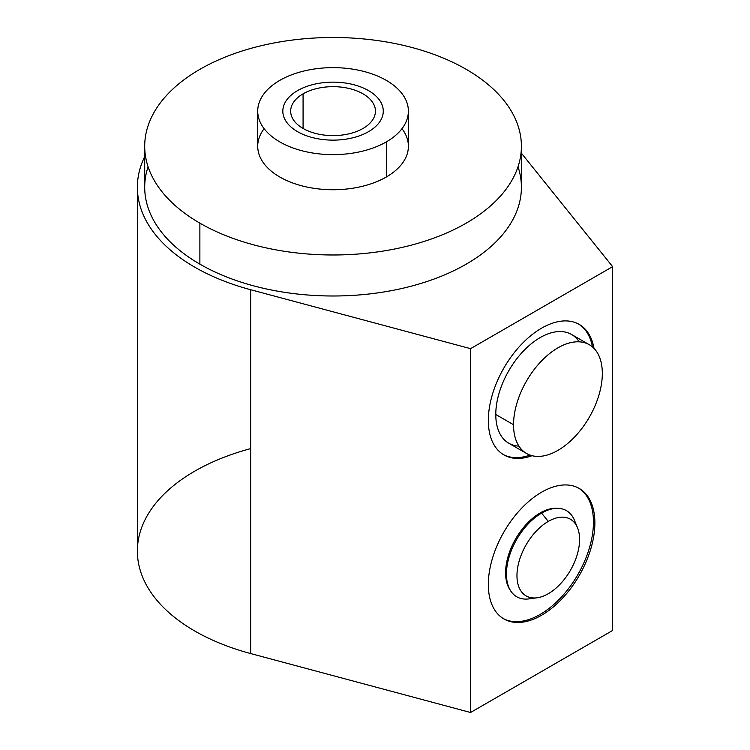 <?xml version="1.0" encoding="UTF-8"?>
<svg xmlns="http://www.w3.org/2000/svg" width="750" height="750" viewBox="0 0 750 750"><rect width="100%" height="100%" fill="white"/><g stroke="black" fill="none" stroke-linecap="round" stroke-linejoin="round"><path stroke-width="1.12" d="M137.372 187.247A195.684 112.978 0 0 0 250.659 289.725L250.659 653.559A195.684 112.978 180 0 1 137.372 551.091L137.372 187.247A195.684 112.978 0 0 1 144.703 156.609A195.684 112.978 0 0 0 250.659 289.725L250.659 653.559A195.684 112.978 0 0 1 137.372 551.091A195.684 112.978 0 0 1 250.659 448.612A195.684 112.978 0 0 0 137.372 551.091A195.684 112.978 0 0 0 250.659 653.559L470.569 712.5L612.628 630.478L612.628 266.644L521.4 153.188L612.628 266.644L470.569 348.666L612.628 266.644L612.628 630.478L612.628 266.644L521.4 153.188M250.659 653.559L470.569 712.5L250.659 653.559L250.659 289.725L470.569 348.666L470.569 712.5L612.628 630.478L470.569 712.5L470.569 348.666L250.659 289.725L470.569 348.666L612.628 266.644M521.4 146.241L521.4 187.247A188.344 108.741 180 0 1 405.131 287.719A188.344 108.741 180 0 1 199.875 264.141A188.344 108.741 180 0 1 148.088 166.744A188.344 108.741 0 0 0 333.056 295.997A188.344 108.741 0 0 0 518.025 166.744A188.344 108.741 180 0 1 421.284 283.322A188.344 108.741 180 0 1 199.875 264.141A188.344 108.741 180 0 1 144.703 187.247L144.703 146.241A188.344 108.741 0 0 0 199.875 223.134A188.344 108.741 0 0 0 466.238 223.134A188.344 108.741 0 0 0 466.238 69.347A188.344 108.741 0 0 0 199.875 69.347A188.344 108.741 0 0 0 199.875 223.134L199.875 264.141L199.875 223.134A188.344 108.741 0 0 0 405.131 246.703A188.344 108.741 0 0 0 521.4 146.241A188.344 108.741 0 0 0 466.238 69.347A188.344 108.741 0 0 0 260.972 45.778A188.344 108.741 0 0 0 144.703 146.241M532.059 455.7A75.338 43.5 -60 0 1 488.325 420.431A75.338 43.5 -60 0 1 536.812 331.172A75.338 43.5 -60 0 1 594.009 348.403A75.338 43.5 120 0 0 579.263 324.431A75.338 43.5 120 0 0 521.213 344.616A75.338 43.5 120 0 0 488.325 420.431A75.338 43.5 120 0 0 503.925 454.922A75.338 43.5 120 0 0 532.059 455.7A75.338 43.5 -60 0 1 488.325 420.431A75.338 43.5 -60 0 1 536.812 331.172A75.338 43.5 -60 0 1 594.009 348.403M488.325 584.466A75.338 43.5 -60 0 1 541.594 492.197A75.338 43.5 -60 0 1 594.872 522.956A75.338 43.5 -60 0 1 541.594 615.225A75.338 43.5 -60 0 1 488.325 584.466A75.338 43.5 120 0 0 503.925 618.956A75.338 43.5 120 0 0 561.984 598.772A75.338 43.5 120 0 0 594.872 522.956A75.338 43.5 120 0 0 579.263 488.466A75.338 43.5 120 0 0 521.213 508.65A75.338 43.5 120 0 0 488.325 584.466A75.338 43.5 -60 0 1 568.237 485.062A75.338 43.5 -60 0 1 568.237 591.609A75.338 43.5 -60 0 1 488.325 584.466M578.55 324.028A75.338 43.5 -60 0 1 592.481 346.959A75.338 43.5 -60 0 0 578.55 324.028A75.338 43.5 -60 0 1 592.481 346.959M530.053 455.091A75.338 43.5 -60 0 1 503.222 454.5A75.338 43.5 -60 0 0 530.053 455.091A75.338 43.5 -60 0 1 503.222 454.5M579.169 341.831A62.784 36.244 120 0 0 529.219 345.497A62.784 36.244 120 0 0 495.788 414.488A62.784 36.244 120 0 0 518.944 446.128A62.784 36.244 120 0 1 508.781 370.725A62.784 36.244 120 0 1 579.169 341.831M578.55 488.062A75.338 43.5 -60 0 1 593.447 522.131A75.338 43.5 -60 0 1 561.028 597.459A75.338 43.5 -60 0 1 503.222 618.534A75.338 43.5 -60 0 0 561.028 597.459A75.338 43.5 -60 0 0 593.447 522.131L594.872 522.956L593.447 522.131A75.338 43.5 -60 0 0 578.55 488.062A75.338 43.5 -60 0 1 577.847 574.641A75.338 43.5 -60 0 1 503.222 618.534M557.559 508.322A48.919 28.247 120 0 0 522.919 528.234A48.919 28.247 120 0 0 505.584 572.859A48.919 28.247 120 0 1 522.919 528.234A48.919 28.247 120 0 1 557.559 508.322A48.919 28.247 120 0 0 522.919 528.234A48.919 28.247 120 0 0 505.584 572.859A48.919 28.247 120 0 0 510.272 590.231A48.919 28.247 120 0 1 505.584 572.859A48.919 28.247 120 0 0 510.272 590.231M505.894 577.987A39.375 22.734 120 0 0 506.634 578.156A39.375 22.734 -60 0 1 505.894 577.987A39.375 22.734 120 0 0 506.634 578.156M534.919 517.706L533.991 517.163M507.506 584.878A44.625 25.762 120 0 0 507.975 584.991A44.625 25.762 -60 0 1 507.506 584.878A44.625 25.762 120 0 0 507.975 584.991M545.278 511.209A39.375 22.734 120 0 0 544.763 510.656A39.375 22.734 -60 0 1 545.278 511.209A39.375 22.734 120 0 0 544.763 510.656M408.394 111.141A75.338 43.5 0 0 0 361.884 70.95A75.338 43.5 0 0 0 279.778 80.381A75.338 43.5 180 0 1 386.325 80.381A75.338 43.5 180 0 1 386.325 141.891A75.338 43.5 0 0 0 408.394 111.141L408.394 146.241A75.338 43.5 180 0 1 386.325 177A75.338 43.5 180 0 0 401.981 128.691A75.338 43.5 180 0 1 386.325 177A75.338 43.5 180 0 1 290.484 182.128A75.338 43.5 180 0 1 264.122 128.691A75.338 43.5 180 0 0 290.484 182.128A75.338 43.5 180 0 0 386.325 177A75.338 43.5 180 0 1 304.219 186.431A75.338 43.5 180 0 1 257.709 146.241L257.709 111.141A75.338 43.5 0 0 0 304.219 151.322A75.338 43.5 0 0 0 386.325 141.891L386.325 177L386.325 141.891A75.338 43.5 180 0 1 279.778 141.891A75.338 43.5 180 0 1 279.778 80.381A75.338 43.5 0 0 0 257.709 111.141M363.028 128.447A42.394 24.478 0 0 0 363.028 93.834A42.394 24.478 0 0 0 303.075 93.834A42.394 24.478 0 0 0 303.075 128.447A42.394 24.478 0 0 0 363.028 128.447A42.394 24.478 0 0 0 375.441 111.141A42.394 24.478 0 0 0 349.275 88.528A42.394 24.478 0 0 0 303.075 93.834L303.075 128.447L303.075 93.834A42.394 24.478 0 0 0 290.663 111.141A42.394 24.478 0 0 0 316.828 133.753A42.394 24.478 0 0 0 363.028 128.447A42.394 24.478 0 0 0 344.025 87.497A42.394 24.478 0 0 0 292.106 117.469A42.394 24.478 0 0 0 363.028 128.447M526.547 453.478L508.791 443.222A62.784 36.244 -60 0 1 495.788 414.488L513.544 424.734A62.784 36.244 120 0 0 526.547 453.478A62.784 36.244 120 0 0 574.922 436.659A62.784 36.244 120 0 0 602.325 373.472A62.784 36.244 120 0 0 557.934 347.841A62.784 36.244 120 0 0 513.544 424.734A62.784 36.244 120 0 0 557.934 450.366A62.784 36.244 120 0 0 602.325 373.472A62.784 36.244 120 0 0 589.322 344.738A62.784 36.244 120 0 0 540.947 361.556A62.784 36.244 120 0 0 513.544 424.734L495.788 414.488A62.784 36.244 -60 0 1 523.191 351.3A62.784 36.244 -60 0 1 571.566 334.481L589.322 344.738M533.297 597.956A49.725 28.706 -60 0 1 506.691 569.044A49.725 28.706 -60 0 1 541.594 513.113A49.725 28.706 -60 0 1 575.766 524.4A49.725 28.706 -60 0 0 538.809 514.847A49.725 28.706 -60 0 0 506.55 570.722A49.725 28.706 -60 0 0 533.297 597.956M537.103 597.788L529.05 598.884A49.725 28.706 -60 0 1 507.019 566.306A49.725 28.706 -60 0 1 541.594 513.113L548.278 521.419A44.269 25.556 120 0 0 517.491 568.781A44.269 25.556 120 0 0 537.103 597.788A44.269 25.556 120 0 0 548.278 593.719A44.269 25.556 -60 0 1 516.966 575.644A44.269 25.556 -60 0 1 548.278 521.419A44.269 25.556 -60 0 1 579.581 539.494A44.269 25.556 -60 0 1 548.278 593.719A44.269 25.556 120 0 0 577.519 527.784A44.269 25.556 120 0 0 548.278 521.419L541.594 513.113A49.725 28.706 -60 0 1 574.444 520.266L577.519 527.784M368.569 90.638A50.222 28.997 0 0 0 313.828 84.347A50.222 28.997 0 0 0 282.825 111.141A50.222 28.997 0 0 0 297.534 131.644A50.222 28.997 0 0 0 352.275 137.925A50.222 28.997 0 0 0 383.278 111.141A50.222 28.997 0 0 0 368.569 90.638A50.222 28.997 0 0 0 284.541 103.631A50.222 28.997 0 0 0 346.05 139.144A50.222 28.997 0 0 0 368.569 90.638M470.569 712.5L470.569 348.666M594.872 522.956L593.447 522.131M466.238 69.347A188.344 108.741 0 0 0 151.125 118.097A188.344 108.741 0 0 0 381.797 251.278A188.344 108.741 0 0 0 466.238 69.347M199.875 264.141L199.875 223.134M386.325 141.891A75.338 43.5 0 0 0 352.556 69.122A75.338 43.5 0 0 0 260.278 122.391A75.338 43.5 0 0 0 386.325 141.891L386.325 177M303.075 128.447L303.075 93.834M602.325 373.472A62.784 36.244 120 0 0 535.734 367.528A62.784 36.244 120 0 0 535.734 456.319A62.784 36.244 120 0 0 602.325 373.472M495.788 414.488L513.544 424.734M548.278 593.719A44.269 25.556 120 0 0 575.381 523.837A44.269 25.556 120 0 0 521.166 555.141A44.269 25.556 120 0 0 548.278 593.719M541.594 513.113L548.278 521.419M144.703 156.609A195.684 112.978 0 0 0 250.659 289.725"/></g></svg>
